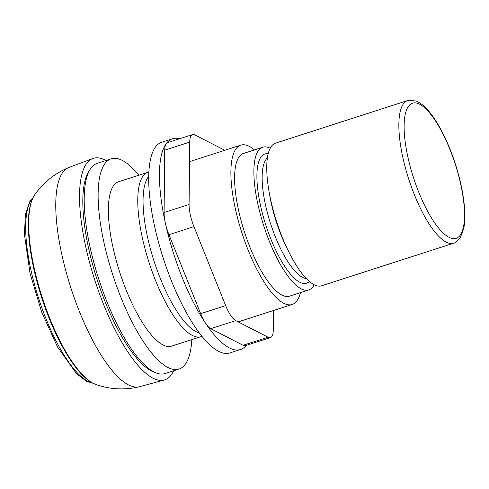 <?xml version="1.0" encoding="UTF-8"?>
<svg xmlns="http://www.w3.org/2000/svg" width="489" height="489" viewBox="0 0 489 489"><rect width="100%" height="100%" fill="white"/><g stroke="black" fill="none" stroke-linecap="round" stroke-linejoin="round"><path stroke-width="0.73" d="M273.467 310.503L273.265 330.057A23.668 7.311 -107.9 0 1 270.466 337.581A23.668 7.311 -107.9 0 1 268.088 337.239L235.729 320.619A23.668 7.311 -107.9 0 1 225.673 305.613L193.956 226.639A23.668 7.311 -107.9 0 1 189.078 204.463L189.726 142.11A23.668 7.311 -107.9 0 1 192.519 134.585A23.668 7.311 -107.9 0 1 194.903 134.927L224.806 150.288M270.466 337.581L245.478 345.637A23.668 7.311 -107.9 0 1 243.094 345.289L210.735 328.675A23.668 7.311 -107.9 0 1 205.686 323.443A23.668 7.311 -107.9 0 1 200.679 313.669L168.962 234.696A23.668 7.311 -107.9 0 1 165.349 223.002A23.668 7.311 -107.9 0 1 164.09 212.513L164.732 150.16A23.668 7.311 -107.9 0 1 166.162 143.699A23.668 7.311 -107.9 0 1 167.525 142.641L192.519 134.585M179.604 138.748A110.722 34.218 72.1 0 0 172.538 138.754A110.722 34.218 72.1 0 0 166.162 143.699A110.722 34.218 72.1 0 0 165.349 223.002A110.722 34.218 72.1 0 0 205.686 323.443A110.722 34.218 72.1 0 0 240.466 349.525A110.722 34.218 72.1 0 0 246.212 345.399M172.538 138.754L161.822 142.207A110.722 34.218 72.1 0 0 163.222 258.088A110.722 34.218 72.1 0 0 229.757 352.972L240.466 349.525M453.713 243.198L321.609 285.778A74.939 23.16 -107.9 0 1 314.06 284.69A74.939 23.16 -107.9 0 1 273.388 210.808A74.939 23.16 -107.9 0 1 275.631 143.118L407.734 100.545L409.024 100.214L416.261 101.076C419.324 102.335 422.374 104.475 425.406 107.507C430.363 112.439 435.253 119.267 440.082 127.984C449.281 144.891 456.237 163.729 460.944 184.5C464.746 201.933 465.748 216.23 463.963 227.391L460.345 237.758L454.966 242.703L453.713 243.198A74.939 23.16 -107.9 0 1 446.164 242.11A74.939 23.16 -107.9 0 1 405.491 168.228A74.939 23.16 -107.9 0 1 407.734 100.545M314.201 284.757A74.97 23.166 -107.9 0 1 308.761 289.953A74.97 23.166 -107.9 0 1 301.212 288.858A74.97 23.166 -107.9 0 1 260.521 214.946A74.97 23.166 -107.9 0 1 262.764 147.232A74.97 23.166 -107.9 0 1 270.209 148.271M308.761 289.953L289.482 296.163A74.97 23.166 -107.9 0 1 281.933 295.075A74.97 23.166 -107.9 0 1 241.242 221.162A74.97 23.166 -107.9 0 1 243.485 153.448L262.764 147.232M300.435 292.636A83.711 25.868 -107.9 0 1 292.165 304.482A83.711 25.868 -107.9 0 1 283.736 303.259A83.711 25.868 -107.9 0 1 238.302 220.735A83.711 25.868 -107.9 0 1 240.802 145.129A83.711 25.868 -107.9 0 1 254.439 149.915M199.176 332.838A83.711 25.868 -107.9 0 1 195.9 331.573A83.711 25.868 -107.9 0 1 152.672 256.713A83.711 25.868 -107.9 0 1 148.754 176.407M201.865 336.31A86.357 26.687 -107.9 0 1 200.979 336.652A86.357 26.687 -107.9 0 1 192.281 335.399A86.357 26.687 -107.9 0 1 145.41 250.258A86.357 26.687 -107.9 0 1 147.996 172.262A86.357 26.687 -107.9 0 1 148.913 172.024M200.979 336.652L171.584 346.126A86.357 26.687 -107.9 0 1 162.886 344.873A86.357 26.687 -107.9 0 1 116.015 259.732A86.357 26.687 -107.9 0 1 118.601 181.737L147.996 172.262M191.835 339.598A110.459 34.132 -107.9 0 1 178.974 369.061A110.459 34.132 -107.9 0 1 167.849 367.453A110.459 34.132 -107.9 0 1 107.904 258.565A110.459 34.132 -107.9 0 1 111.205 158.803A110.459 34.132 -107.9 0 1 138.852 175.209M178.974 369.061L165.05 373.547A110.459 34.132 -107.9 0 1 153.925 371.946A110.459 34.132 -107.9 0 1 93.98 263.051A110.459 34.132 -107.9 0 1 97.28 163.289L111.205 158.803M154.805 372.373A108.674 33.582 -107.9 0 1 151.413 370.968A108.674 33.582 -107.9 0 1 95.648 274.946A108.674 33.582 -107.9 0 1 89.652 170.227M173.674 370.772A116.37 35.96 -107.9 0 1 164.218 380.014A116.37 35.96 -107.9 0 1 152.996 378.18A116.37 35.96 -107.9 0 1 90.055 264.249A116.37 35.96 -107.9 0 1 92.831 158.522A116.37 35.96 -107.9 0 1 105.905 160.508M164.218 380.014L139.585 386.713A115.19 35.593 -107.9 0 1 139.273 386.793A115.19 35.593 -107.9 0 1 128.473 384.898A115.19 35.593 -107.9 0 1 61.926 254.946A115.19 35.593 -107.9 0 1 68.625 167.586A115.19 35.593 -107.9 0 1 68.925 167.47L92.831 158.522M164.09 212.513L189.078 204.463M168.962 234.696L193.956 226.639M164.732 150.16L189.726 142.11M243.094 345.289L268.088 337.239M210.735 328.675L235.729 320.619M200.679 313.669L225.673 305.613M92.507 382.985A98.607 30.471 -107.9 0 1 87.922 381.322A98.607 30.471 -107.9 0 1 36.693 292.129A98.607 30.471 -107.9 0 1 32.879 197.99M448.92 237.263A70.997 21.938 -107.9 0 1 404.122 125.71A70.997 21.938 -107.9 0 1 449.831 149.188A70.997 21.938 -107.9 0 1 448.92 237.263M287.232 248.693A63.931 19.756 -107.9 0 1 269.378 193.302M306.291 278.553A63.931 19.756 -107.9 0 1 302.508 277.361A63.931 19.756 -107.9 0 1 268.956 218.381A63.931 19.756 -107.9 0 1 267.41 157.929M309.372 281.468A67.873 20.972 -107.9 0 1 299.751 282.208A67.873 20.972 -107.9 0 1 261.639 210.368A67.873 20.972 -107.9 0 1 268.216 153.76M34.151 267.88A102.372 31.632 -107.9 0 1 34.743 194.787A102.372 31.632 -107.9 0 1 34.805 194.695C32.378 198.192 30.642 202.856 29.603 208.699C25.807 228.797 30.654 263.767 41.693 297.636C54.933 338.883 76.082 374.947 93.008 383.248L95.991 384.531A102.372 31.632 -107.9 0 1 95.887 384.501A102.372 31.632 -107.9 0 1 93.295 383.37A102.372 31.632 -107.9 0 1 34.151 267.88M93.063 383.278L86.351 381.212L76.443 373.584L57.427 346.787L41.663 312.061L30.067 273.467L24.45 234.549L25.391 214.634L29.89 201.309L33.16 197.428M240.802 145.129L189.524 161.657M292.165 304.482L238.18 321.878M68.625 167.586C54.64 173.436 43.344 182.507 34.743 194.787M139.273 386.793C124.506 390.21 110.037 389.446 95.887 384.495"/></g></svg>
